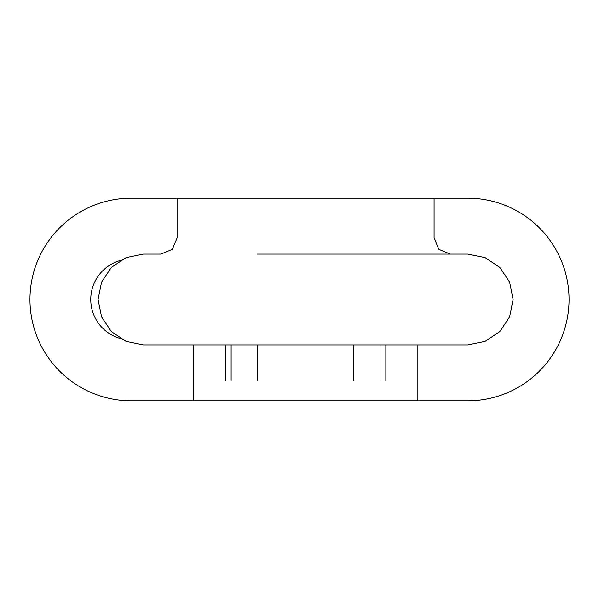 <?xml version="1.0" encoding="UTF-8"?>
<svg xmlns="http://www.w3.org/2000/svg" width="599" height="599" viewBox="0 0 599 599"><rect width="100%" height="100%" fill="white"/><g stroke="black" fill="none" stroke-linecap="round" stroke-linejoin="round"><path stroke-width="0.9" d="M193.305 344.897L193.305 400.836M146.927 344.897L143.446 344.897L126.09 341.393L111.347 331.599L101.553 316.856L98.049 299.5L101.553 282.144L111.347 267.401L126.09 257.607L143.446 254.103L160.876 254.103L172.34 249.356L177.087 237.885L177.087 198.164L434.073 198.164L434.073 237.885L438.82 249.356L450.283 254.103L467.714 254.103L485.07 257.607L499.813 267.401L509.607 282.144L513.111 299.5L509.607 316.856L499.813 331.599L485.07 341.393L467.714 344.897L450.283 344.897M417.862 344.897L417.862 400.836M177.087 198.164L131.286 198.164A101.336 101.336 0 0 0 29.95 299.5A101.336 101.336 0 0 0 131.286 400.836L467.714 400.836A101.336 101.336 0 0 0 569.05 299.5A101.336 101.336 0 0 0 467.714 198.164L434.073 198.164M120.324 338.525A40.537 40.537 0 0 1 120.324 260.475M385.838 344.897L385.838 380.567M380.036 344.897L380.036 380.567M353.41 344.897L353.41 380.567M225.321 344.897L225.321 380.567M257.75 344.897L257.75 380.567M231.124 344.897L231.124 380.567M143.446 344.897L467.714 344.897M455.502 254.103L257.196 254.103"/></g></svg>
